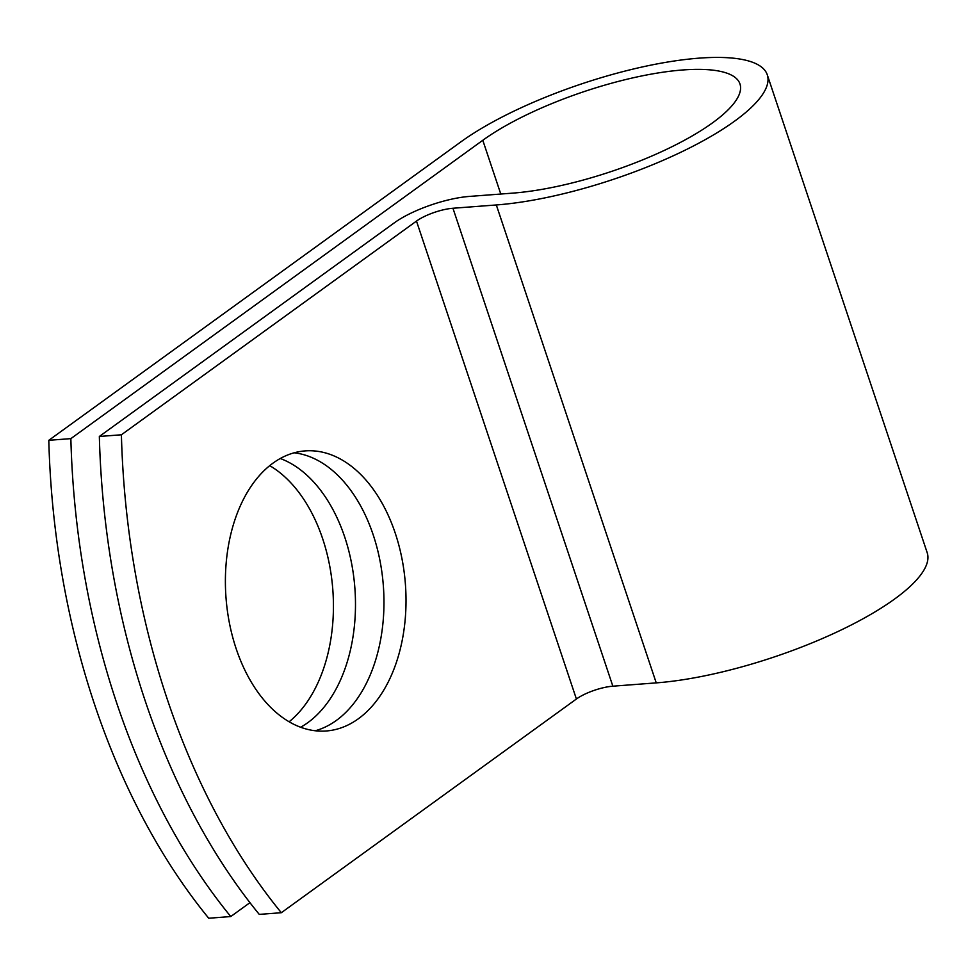 <?xml version="1.0" encoding="UTF-8"?>
<svg xmlns="http://www.w3.org/2000/svg" width="976" height="976" viewBox="0 0 976 976"><rect width="100%" height="100%" fill="white"/><g stroke="black" fill="none" stroke-linecap="round" stroke-linejoin="round"><path stroke-width="1.46" d="M269.669 465.625A140.446 89.975 -94.3 0 1 322.69 538.813A140.446 89.975 -94.3 0 1 289.14 721.764M280.222 458.488A140.446 89.975 -94.3 0 1 344.748 537.142A140.446 89.975 -94.3 0 1 300.645 727.23M236.119 648.576A140.446 89.975 85.7 0 0 326.35 730.975A140.446 89.975 85.7 0 0 395.292 533.299A140.446 89.975 85.7 0 0 305.061 450.9A140.446 89.975 85.7 0 0 236.119 648.576M315.248 730.756A140.446 89.975 85.7 0 0 373.235 534.97A140.446 89.975 85.7 0 0 294.118 452.791M99.345 436.467L121.402 434.784A600.191 384.507 85.7 0 0 281.32 912.719L259.262 914.39A600.191 384.507 -94.3 0 1 99.345 436.467L394.426 222.76A56.181 15.799 161.5 0 1 469.273 196.432L512.644 193.138A150.048 42.2 -18.5 0 0 667.913 148.694A150.048 42.2 -18.5 0 0 739.967 83.948A150.048 42.2 -18.5 0 0 636.023 77.165A150.048 42.2 -18.5 0 0 482.791 140.288L70.858 438.627A600.191 384.507 85.7 0 0 230.763 916.549L249.954 902.666M281.32 912.719L576.401 699.011A27.365 7.698 161.5 0 1 612.855 686.189L656.238 682.883A178.852 50.301 -18.5 0 0 841.312 629.91A178.852 50.301 -18.5 0 0 927.2 552.733L767.282 74.81A178.852 50.301 -18.5 0 0 643.391 66.722A178.852 50.301 -18.5 0 0 460.745 141.971L48.8 440.31A600.191 384.507 85.7 0 0 208.718 918.233L230.763 916.549M121.402 434.784L416.484 221.088A27.365 7.698 161.5 0 1 452.949 208.254L496.32 204.96A178.852 50.301 -18.5 0 0 681.394 151.975A178.852 50.301 -18.5 0 0 767.282 74.81M48.8 440.31L70.858 438.627M482.791 140.288L500.786 194.041M416.484 221.088L576.401 699.011M452.949 208.254L612.855 686.189M496.32 204.96L656.238 682.883"/></g></svg>
